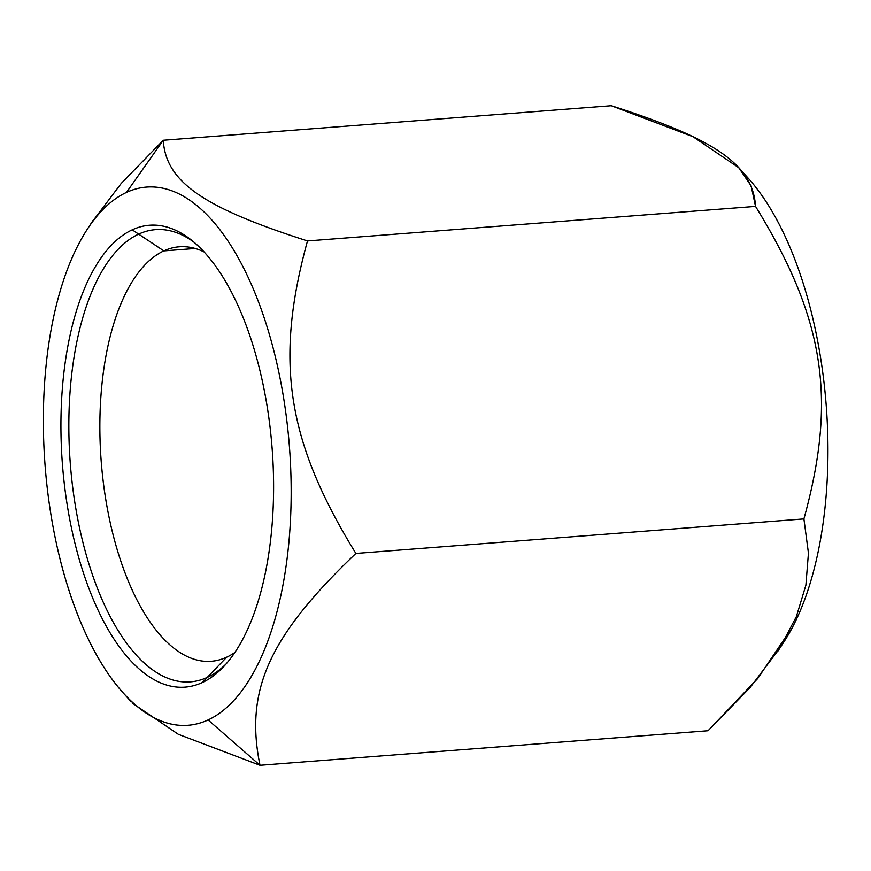 <?xml version="1.0" encoding="UTF-8"?>
<svg xmlns="http://www.w3.org/2000/svg" width="871" height="871" viewBox="0 0 871 871"><rect width="100%" height="100%" fill="white"/><g stroke="black" fill="none" stroke-linecap="round" stroke-linejoin="round"><path stroke-width="1.31" d="M91.793 222.388L121.2 183.465L163.258 140.264L126.437 192.437A269.89 122.528 -94.4 0 0 87.231 229.356A269.89 122.528 -94.4 0 0 122.953 692.619A269.89 122.528 -94.4 0 0 208.093 719.947A269.89 122.528 85.6 0 1 50.268 510.362A269.89 122.528 85.6 0 1 126.437 192.437A269.89 122.528 85.6 0 1 284.262 402.032A269.89 122.528 85.6 0 1 208.093 719.947L260.015 765.282L178.326 734.297L132.566 703.3M132.218 229.835A231.621 105.151 -94.4 0 0 66.86 502.676A231.621 105.151 -94.4 0 0 202.301 682.548A231.621 105.151 -94.4 0 0 267.669 409.708A231.621 105.151 -94.4 0 0 132.218 229.835L163.835 250.902A207.853 94.362 -94.4 0 0 102.865 478.604A207.853 94.362 -94.4 0 0 211.261 661.274A207.853 94.362 -94.4 0 0 226.732 657.159A207.853 94.362 -94.4 0 0 234.909 652.444A207.853 94.362 85.6 0 1 226.732 657.159L202.301 682.548A231.621 105.151 -94.4 0 0 223.956 666.326A231.621 105.151 -94.4 0 0 272.111 448.108A231.621 105.151 -94.4 0 0 191.076 239.852A231.621 105.151 -94.4 0 0 132.218 229.835A231.621 105.151 -94.4 0 0 66.86 502.676A231.621 105.151 -94.4 0 0 202.301 682.548L226.732 657.159A207.853 94.362 85.6 0 1 105.184 495.751A207.853 94.362 85.6 0 1 163.835 250.902L195.213 248.485L163.835 250.902A207.853 94.362 85.6 0 1 204.021 251.893A207.853 94.362 -94.4 0 0 179.306 246.798A207.853 94.362 -94.4 0 0 163.835 250.902L132.218 229.835M208.093 719.947A269.89 122.528 -94.4 0 0 284.262 402.032A269.89 122.528 -94.4 0 0 126.437 192.437L163.258 140.264C165.849 181.701 202.682 207.396 307.496 240.94C274.387 361.291 286.755 441.053 355.88 553.444C269.03 636.298 244.588 690.365 260.015 765.282L208.093 719.947M163.258 140.264C165.849 181.701 202.682 207.396 307.496 240.94L755.538 206.394C752.947 164.967 716.158 139.273 611.29 105.718L163.258 140.264L611.29 105.718L692.989 136.703L738.75 167.7L751.107 185.893L755.538 206.394L307.496 240.94C274.387 361.291 286.755 441.053 355.88 553.444C269.03 636.298 244.588 690.365 260.015 765.282L708.058 730.736L260.015 765.282M803.911 518.909C837.02 398.624 824.695 318.862 755.538 206.394C824.695 318.862 837.02 398.624 803.911 518.909L355.88 553.444L803.911 518.909L808.44 553.129L805.893 585.17L796.344 616.679L779.512 648.612L750.116 687.535L708.058 730.736L757.694 678.542L789.257 631.802M740.023 169.094L748.363 178.381A269.89 122.528 85.6 0 1 784.085 641.644L777.857 651.203M743.344 173.057A269.89 122.528 85.6 0 1 826.067 403.513A269.89 122.528 85.6 0 1 781.298 645.77M193.689 241.975A226.787 102.963 -94.4 0 0 155.528 229.639A226.787 102.963 -94.4 0 0 138.652 234.125A226.787 102.963 -94.4 0 0 72.13 482.567A226.787 102.963 -94.4 0 0 190.401 681.873A226.787 102.963 -94.4 0 0 207.276 677.388A226.787 102.963 -94.4 0 0 226.21 663.833M87.231 229.356L93.458 219.797M122.953 692.619L131.281 701.906"/></g></svg>
